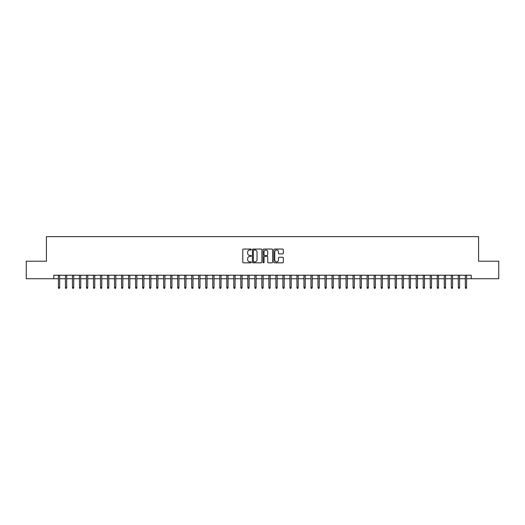 <?xml version="1.0" encoding="UTF-8"?>
<svg xmlns="http://www.w3.org/2000/svg" width="525" height="525" viewBox="0 0 525 525"><rect width="100%" height="100%" fill="white"/><g stroke="black" fill="none" stroke-linecap="round" stroke-linejoin="round"><path stroke-width="0.79" d="M251.278 249.539A0.479 0.479 0 0 0 250.793 249.053L243.475 249.053A0.689 0.689 0 0 0 242.786 249.743L242.786 262.139A0.689 0.689 0 0 0 243.475 262.828L250.793 262.828A0.479 0.479 0 0 0 251.278 262.342A0.479 0.479 0 0 0 250.793 261.863L249.848 261.863A2.205 2.205 0 0 1 247.643 259.658L247.643 258.628A2.205 2.205 0 0 1 249.848 256.423L250.793 256.423A0.479 0.479 0 0 0 251.278 255.938A0.479 0.479 0 0 0 250.793 255.458L249.848 255.458A2.205 2.205 0 0 1 247.643 253.253L247.643 252.223A2.205 2.205 0 0 1 249.848 250.018L250.793 250.018A0.479 0.479 0 0 0 251.278 249.539M282.627 253.91A0.689 0.689 0 0 0 283.316 253.221L283.316 249.743A0.689 0.689 0 0 0 282.627 249.053L274.496 249.053A0.689 0.689 0 0 0 273.814 249.743L273.814 262.139A0.689 0.689 0 0 0 274.496 262.828L282.627 262.828A0.689 0.689 0 0 0 283.316 262.139L283.316 257.939A0.689 0.689 0 0 0 282.627 257.25L279.149 257.25A0.689 0.689 0 0 0 278.46 257.939L278.46 260.019A1.844 1.844 0 0 1 276.616 261.863A1.844 1.844 0 0 1 274.772 260.019L274.772 251.862A1.844 1.844 0 0 1 276.616 250.018A1.844 1.844 0 0 1 278.46 251.862L278.46 253.221A0.689 0.689 0 0 0 279.149 253.91L282.627 253.91M53.786 278.742L26.25 278.742L26.25 261.201L46.417 261.201L46.417 236.65L478.583 236.65L478.583 261.201L498.75 261.201L498.75 278.742L471.214 278.742L471.214 275.231L53.786 275.231L53.786 278.742L58.419 278.742M261.896 249.743A0.689 0.689 0 0 0 261.207 249.053L253.083 249.053A0.689 0.689 0 0 0 252.394 249.743L252.394 262.139A0.689 0.689 0 0 0 253.083 262.828L261.207 262.828A0.689 0.689 0 0 0 261.896 262.139L261.896 249.743M263.793 249.053L271.917 249.053A0.689 0.689 0 0 1 272.606 249.743L272.606 262.139A0.689 0.689 0 0 1 271.917 262.828L268.439 262.828A0.689 0.689 0 0 1 267.75 262.139L267.75 257.112A0.689 0.689 0 0 0 267.061 256.423L264.757 256.423A0.689 0.689 0 0 0 264.068 257.112L264.068 262.342A0.479 0.479 0 0 1 263.583 262.828A0.479 0.479 0 0 1 263.104 262.342L263.104 249.743A0.689 0.689 0 0 1 263.793 249.053M59.679 278.742L65.435 278.742M66.695 278.742L72.45 278.742M73.71 278.742L79.465 278.742M80.725 278.742L86.481 278.742M87.741 278.742L93.496 278.742M94.756 278.742L100.511 278.742M101.771 278.742L107.527 278.742M108.787 278.742L114.542 278.742M115.802 278.742L121.557 278.742M122.817 278.742L128.572 278.742M129.833 278.742L135.588 278.742M136.848 278.742L142.603 278.742M143.863 278.742L149.618 278.742M150.885 278.742L156.634 278.742M157.9 278.742L163.649 278.742M164.916 278.742L170.664 278.742M171.931 278.742L177.68 278.742M178.946 278.742L184.695 278.742M185.962 278.742L191.71 278.742M192.977 278.742L198.726 278.742M199.992 278.742L205.741 278.742M207.007 278.742L212.756 278.742M214.023 278.742L219.778 278.742M221.038 278.742L226.793 278.742M228.053 278.742L233.809 278.742M235.069 278.742L240.824 278.742M242.084 278.742L247.839 278.742M249.099 278.742L254.855 278.742M256.115 278.742L261.87 278.742M263.13 278.742L268.885 278.742M270.145 278.742L275.901 278.742M277.161 278.742L282.916 278.742M284.176 278.742L289.931 278.742M291.191 278.742L296.947 278.742M298.207 278.742L303.962 278.742M305.222 278.742L310.977 278.742M312.244 278.742L317.993 278.742M319.259 278.742L325.008 278.742M326.274 278.742L332.023 278.742M333.29 278.742L339.038 278.742M340.305 278.742L346.054 278.742M347.32 278.742L353.069 278.742M354.336 278.742L360.084 278.742M361.351 278.742L367.1 278.742M368.366 278.742L374.115 278.742M375.382 278.742L381.137 278.742M382.397 278.742L388.152 278.742M389.412 278.742L395.167 278.742M396.428 278.742L402.183 278.742M403.443 278.742L409.198 278.742M410.458 278.742L416.213 278.742M417.473 278.742L423.229 278.742M424.489 278.742L430.244 278.742M431.504 278.742L437.259 278.742M438.519 278.742L444.275 278.742M445.535 278.742L451.29 278.742M452.55 278.742L458.305 278.742M459.565 278.742L465.321 278.742M466.581 278.742L471.214 278.742M253.838 250.018A0.479 0.479 0 0 0 253.358 250.497L253.358 261.378A0.479 0.479 0 0 0 253.838 261.863L254.842 261.863A2.205 2.205 0 0 0 257.04 259.658L257.04 252.223A2.205 2.205 0 0 0 254.842 250.018L253.838 250.018M267.75 251.895A1.844 1.844 0 0 0 265.906 250.051A1.844 1.844 0 0 0 264.068 251.895L264.068 254.769A0.689 0.689 0 0 0 264.757 255.458L267.061 255.458A0.689 0.689 0 0 0 267.75 254.769L267.75 251.895M58.419 287.438L58.695 288.35L59.397 288.35L59.679 287.438L58.419 287.438L58.419 275.231M59.679 287.438L59.679 275.231M65.435 287.438L65.71 288.35L66.413 288.35L66.695 287.438L65.435 287.438L65.435 275.231M66.695 287.438L66.695 275.231M72.45 287.438L72.726 288.35L73.428 288.35L73.71 287.438L72.45 287.438L72.45 275.231M73.71 287.438L73.71 275.231M79.465 287.438L79.741 288.35L80.443 288.35L80.725 287.438L79.465 287.438L79.465 275.231M80.725 287.438L80.725 275.231M86.481 287.438L86.756 288.35L87.458 288.35L87.741 287.438L86.481 287.438L86.481 275.231M87.741 287.438L87.741 275.231M93.496 287.438L93.778 288.35L94.474 288.35L94.756 287.438L93.496 287.438L93.496 275.231M94.756 287.438L94.756 275.231M100.511 287.438L100.793 288.35L101.489 288.35L101.771 287.438L100.511 287.438L100.511 275.231M101.771 287.438L101.771 275.231M107.527 287.438L107.809 288.35L108.511 288.35L108.787 287.438L107.527 287.438L107.527 275.231M108.787 287.438L108.787 275.231M114.542 287.438L114.824 288.35L115.526 288.35L115.802 287.438L114.542 287.438L114.542 275.231M115.802 287.438L115.802 275.231M121.557 287.438L121.839 288.35L122.542 288.35L122.817 287.438L121.557 287.438L121.557 275.231M122.817 287.438L122.817 275.231M128.572 287.438L128.855 288.35L129.557 288.35L129.833 287.438L128.572 287.438L128.572 275.231M129.833 287.438L129.833 275.231M135.588 287.438L135.87 288.35L136.572 288.35L136.848 287.438L135.588 287.438L135.588 275.231M136.848 287.438L136.848 275.231M142.603 287.438L142.885 288.35L143.588 288.35L143.863 287.438L142.603 287.438L142.603 275.231M143.863 287.438L143.863 275.231M149.618 287.438L149.901 288.35L150.603 288.35L150.885 287.438L149.618 287.438L149.618 275.231M150.885 287.438L150.885 275.231M156.634 287.438L156.916 288.35L157.618 288.35L157.9 287.438L156.634 287.438L156.634 275.231M157.9 287.438L157.9 275.231M163.649 287.438L163.931 288.35L164.633 288.35L164.916 287.438L163.649 287.438L163.649 275.231M164.916 287.438L164.916 275.231M170.664 287.438L170.947 288.35L171.649 288.35L171.931 287.438L170.664 287.438L170.664 275.231M171.931 287.438L171.931 275.231M177.68 287.438L177.962 288.35L178.664 288.35L178.946 287.438L177.68 287.438L177.68 275.231M178.946 287.438L178.946 275.231M184.695 287.438L184.977 288.35L185.679 288.35L185.962 287.438L184.695 287.438L184.695 275.231M185.962 287.438L185.962 275.231M191.71 287.438L191.993 288.35L192.695 288.35L192.977 287.438L191.71 287.438L191.71 275.231M192.977 287.438L192.977 275.231M198.726 287.438L199.008 288.35L199.71 288.35L199.992 287.438L198.726 287.438L198.726 275.231M199.992 287.438L199.992 275.231M205.741 287.438L206.023 288.35L206.725 288.35L207.007 287.438L205.741 287.438L205.741 275.231M207.007 287.438L207.007 275.231M212.756 287.438L213.038 288.35L213.741 288.35L214.023 287.438L212.756 287.438L212.756 275.231M214.023 287.438L214.023 275.231M219.778 287.438L220.054 288.35L220.756 288.35L221.038 287.438L219.778 287.438L219.778 275.231M221.038 287.438L221.038 275.231M226.793 287.438L227.069 288.35L227.771 288.35L228.053 287.438L226.793 287.438L226.793 275.231M228.053 287.438L228.053 275.231M233.809 287.438L234.084 288.35L234.787 288.35L235.069 287.438L233.809 287.438L233.809 275.231M235.069 287.438L235.069 275.231M240.824 287.438L241.1 288.35L241.802 288.35L242.084 287.438L240.824 287.438L240.824 275.231M242.084 287.438L242.084 275.231M247.839 287.438L248.115 288.35L248.817 288.35L249.099 287.438L247.839 287.438L247.839 275.231M249.099 287.438L249.099 275.231M254.855 287.438L255.137 288.35L255.832 288.35L256.115 287.438L254.855 287.438L254.855 275.231M256.115 287.438L256.115 275.231M261.87 287.438L262.152 288.35L262.848 288.35L263.13 287.438L261.87 287.438L261.87 275.231M263.13 287.438L263.13 275.231M268.885 287.438L269.168 288.35L269.863 288.35L270.145 287.438L268.885 287.438L268.885 275.231M270.145 287.438L270.145 275.231M275.901 287.438L276.183 288.35L276.885 288.35L277.161 287.438L275.901 287.438L275.901 275.231M277.161 287.438L277.161 275.231M282.916 287.438L283.198 288.35L283.9 288.35L284.176 287.438L282.916 287.438L282.916 275.231M284.176 287.438L284.176 275.231M289.931 287.438L290.213 288.35L290.916 288.35L291.191 287.438L289.931 287.438L289.931 275.231M291.191 287.438L291.191 275.231M296.947 287.438L297.229 288.35L297.931 288.35L298.207 287.438L296.947 287.438L296.947 275.231M298.207 287.438L298.207 275.231M303.962 287.438L304.244 288.35L304.946 288.35L305.222 287.438L303.962 287.438L303.962 275.231M305.222 287.438L305.222 275.231M310.977 287.438L311.259 288.35L311.962 288.35L312.244 287.438L310.977 287.438L310.977 275.231M312.244 287.438L312.244 275.231M317.993 287.438L318.275 288.35L318.977 288.35L319.259 287.438L317.993 287.438L317.993 275.231M319.259 287.438L319.259 275.231M325.008 287.438L325.29 288.35L325.992 288.35L326.274 287.438L325.008 287.438L325.008 275.231M326.274 287.438L326.274 275.231M332.023 287.438L332.305 288.35L333.007 288.35L333.29 287.438L332.023 287.438L332.023 275.231M333.29 287.438L333.29 275.231M339.038 287.438L339.321 288.35L340.023 288.35L340.305 287.438L339.038 287.438L339.038 275.231M340.305 287.438L340.305 275.231M346.054 287.438L346.336 288.35L347.038 288.35L347.32 287.438L346.054 287.438L346.054 275.231M347.32 287.438L347.32 275.231M353.069 287.438L353.351 288.35L354.053 288.35L354.336 287.438L353.069 287.438L353.069 275.231M354.336 287.438L354.336 275.231M360.084 287.438L360.367 288.35L361.069 288.35L361.351 287.438L360.084 287.438L360.084 275.231M361.351 287.438L361.351 275.231M367.1 287.438L367.382 288.35L368.084 288.35L368.366 287.438L367.1 287.438L367.1 275.231M368.366 287.438L368.366 275.231M374.115 287.438L374.397 288.35L375.099 288.35L375.382 287.438L374.115 287.438L374.115 275.231M375.382 287.438L375.382 275.231M381.137 287.438L381.413 288.35L382.115 288.35L382.397 287.438L381.137 287.438L381.137 275.231M382.397 287.438L382.397 275.231M388.152 287.438L388.428 288.35L389.13 288.35L389.412 287.438L388.152 287.438L388.152 275.231M389.412 287.438L389.412 275.231M395.167 287.438L395.443 288.35L396.145 288.35L396.428 287.438L395.167 287.438L395.167 275.231M396.428 287.438L396.428 275.231M402.183 287.438L402.458 288.35L403.161 288.35L403.443 287.438L402.183 287.438L402.183 275.231M403.443 287.438L403.443 275.231M409.198 287.438L409.474 288.35L410.176 288.35L410.458 287.438L409.198 287.438L409.198 275.231M410.458 287.438L410.458 275.231M416.213 287.438L416.489 288.35L417.191 288.35L417.473 287.438L416.213 287.438L416.213 275.231M417.473 287.438L417.473 275.231M423.229 287.438L423.511 288.35L424.207 288.35L424.489 287.438L423.229 287.438L423.229 275.231M424.489 287.438L424.489 275.231M430.244 287.438L430.526 288.35L431.222 288.35L431.504 287.438L430.244 287.438L430.244 275.231M431.504 287.438L431.504 275.231M437.259 287.438L437.542 288.35L438.244 288.35L438.519 287.438L437.259 287.438L437.259 275.231M438.519 287.438L438.519 275.231M444.275 287.438L444.557 288.35L445.259 288.35L445.535 287.438L444.275 287.438L444.275 275.231M445.535 287.438L445.535 275.231M451.29 287.438L451.572 288.35L452.274 288.35L452.55 287.438L451.29 287.438L451.29 275.231M452.55 287.438L452.55 275.231M458.305 287.438L458.587 288.35L459.29 288.35L459.565 287.438L458.305 287.438L458.305 275.231M459.565 287.438L459.565 275.231M465.321 287.438L465.603 288.35L466.305 288.35L466.581 287.438L465.321 287.438L465.321 275.231M466.581 287.438L466.581 275.231"/></g></svg>
